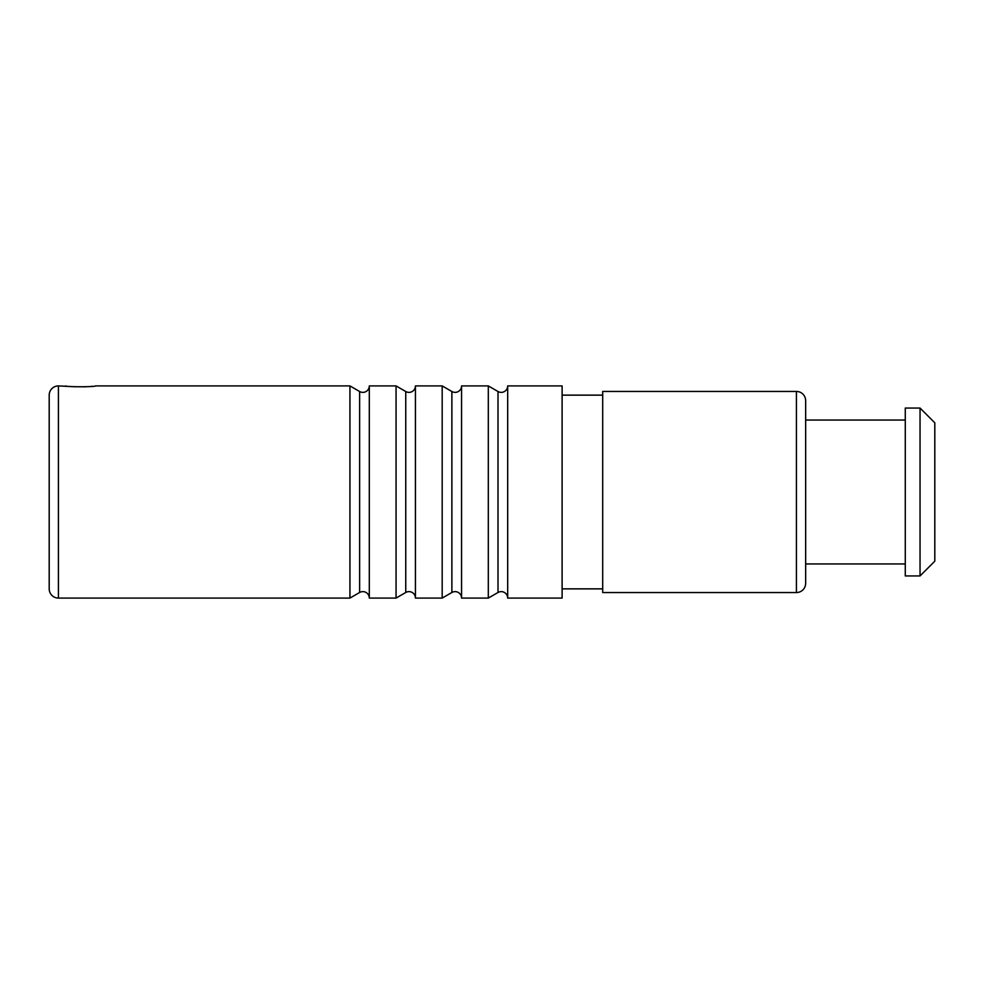 <?xml version="1.0" encoding="UTF-8"?>
<svg xmlns="http://www.w3.org/2000/svg" width="984" height="984" viewBox="0 0 984 984"><rect width="100%" height="100%" fill="white"/><g stroke="black" fill="none" stroke-linecap="round" stroke-linejoin="round"><path stroke-width="1.48" d="M65.805 385.913C64.895 387.032 96.235 387.032 95.325 385.913L349.935 385.913L349.935 598.087L58.425 598.087A9.225 9.225 0 0 1 49.2 588.862L49.2 395.137A9.225 9.225 0 0 1 58.425 385.913L72.263 386.614M396.06 598.087L369.308 598.087L369.308 385.913L396.06 385.913L405.752 391.509L405.752 592.491L396.06 598.087L396.06 385.913M442.185 598.087L415.433 598.087L415.433 385.913L442.185 385.913L442.185 598.087L451.877 592.491L451.877 391.509L442.185 385.913M562.11 385.913L507.683 385.913L507.683 598.087L562.11 598.087L562.11 385.913M488.31 598.087L461.558 598.087L461.558 385.913L488.31 385.913L488.31 598.087L498.002 592.491L498.002 391.509L488.31 385.913M73.874 386.737L85.756 386.81M91.008 386.429L92.324 386.294M405.74 391.509A6.457 6.457 0 0 0 415.433 385.913M405.74 592.491A6.457 6.457 0 0 1 415.433 598.087M359.615 391.509A6.457 6.457 0 0 0 369.308 385.913M359.615 592.491A6.457 6.457 0 0 1 369.308 598.087M349.935 598.087L359.627 592.491L359.627 391.509L349.935 385.913M451.865 391.509A6.457 6.457 0 0 0 461.558 385.913M451.865 592.491A6.457 6.457 0 0 1 461.558 598.087M497.99 391.509A6.457 6.457 0 0 0 507.683 385.913M497.99 592.491A6.457 6.457 0 0 1 507.683 598.087M602.7 588.862L562.11 588.862M602.7 395.137L562.11 395.137M796.425 592.553L796.425 391.447L602.7 391.447L602.7 592.553L796.425 592.553A9.225 9.225 180 0 0 805.65 583.327L805.65 400.673L805.65 583.327M796.425 391.447A9.225 9.225 0 0 1 805.65 400.673M905.28 563.955L805.65 563.955M905.28 420.045L805.65 420.045M905.28 408.053L905.28 575.947L920.04 575.947L920.04 408.053L905.28 408.053M920.04 408.053L934.8 422.812L934.8 561.188L920.04 575.947M58.425 598.087L58.425 385.913"/></g></svg>
